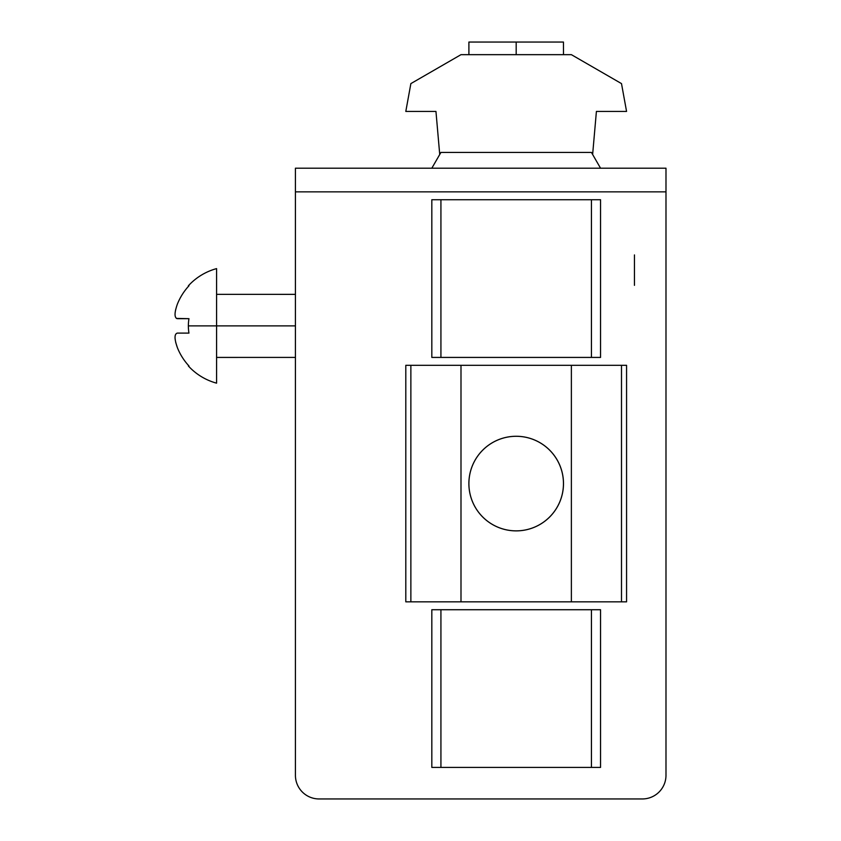 <?xml version="1.0" encoding="UTF-8"?>
<svg xmlns="http://www.w3.org/2000/svg" width="841" height="841" viewBox="0 0 841 841"><rect width="100%" height="100%" fill="white"/><g stroke="black" fill="none" stroke-linecap="round" stroke-linejoin="round"><path stroke-width="1.26" d="M468.879 483.575A47.306 47.306 90 0 0 516.185 530.881A47.306 47.306 90 0 0 563.491 483.575L563.491 483.575A47.306 47.306 -90 0 1 516.185 530.881A47.306 47.306 90 0 0 563.491 483.575A47.306 47.306 -90 0 1 516.185 530.881A47.306 47.306 -90 0 1 468.879 483.575A47.306 47.306 -90 0 1 516.185 436.269A47.306 47.306 -90 0 1 563.491 483.575A47.306 47.306 90 0 0 516.185 436.269A47.306 47.306 -90 0 1 563.491 483.575A47.306 47.306 90 0 0 516.185 436.269A47.306 47.306 90 0 0 468.879 483.575L468.9 483.575A47.285 47.285 0 0 0 516.185 530.86A47.285 47.285 0 0 0 563.459 483.575A47.285 47.285 0 0 0 516.185 436.29A47.285 47.285 0 0 0 468.9 483.575A47.285 47.285 0 0 1 516.185 436.29A47.285 47.285 0 0 1 563.459 483.575L563.491 483.575A47.285 47.285 0 0 1 516.185 530.86A47.285 47.285 0 0 1 468.9 483.575L468.879 483.575M405.804 601.841L405.804 365.309L626.566 365.309L621.499 365.309L621.499 601.841L571.375 601.841L626.566 601.841L626.566 365.309L626.566 601.841L621.499 601.841L621.499 365.309L460.994 365.309L460.994 601.841L571.375 601.841L571.375 365.309L571.375 601.841L410.871 601.841L460.994 601.841L460.994 365.309L410.871 365.309L410.871 601.841L410.871 365.309L405.804 365.309L405.804 601.841L410.871 601.841M521.147 54.665L563.491 54.665L521.147 54.665M460.994 54.665L571.375 54.665L621.499 83.606L626.566 111.433L596.406 111.433L592.632 154.502L596.406 111.433L626.566 111.433L621.499 83.606L571.375 54.665L460.994 54.665L410.871 83.606L460.994 54.665M405.804 111.433L410.871 83.606L405.804 111.433L435.953 111.433L405.804 111.433M439.727 154.502L435.953 111.433L439.727 154.502M563.491 54.665L563.459 42.05L468.9 42.05L516.185 42.05L516.185 54.665L516.185 42.05L468.9 42.05L468.9 54.665M591.444 609.725L440.926 609.725L440.926 767.413L591.444 767.413L591.444 609.725L591.444 767.413L600.548 767.413L600.548 609.725L591.444 609.725L600.548 609.725L600.548 767.413L440.926 767.413L440.926 609.725L431.822 609.725L431.822 767.413L431.822 609.725L591.444 609.725M295.422 775.297L295.422 168.2L665.988 168.2L665.988 775.297L665.988 191.853L295.422 191.853L295.422 775.297A23.653 23.653 0 0 0 319.075 798.95L642.335 798.95L319.075 798.95A23.653 23.653 0 0 1 295.422 775.297M634.45 285.341L634.45 254.928M642.335 798.95A23.653 23.653 0 0 0 665.988 775.297A23.653 23.653 0 0 1 642.335 798.95M600.548 199.738L600.548 357.425L600.548 199.738L591.444 199.738L591.444 357.425L600.548 357.425L591.444 357.425L591.444 199.738L600.548 199.738M431.822 357.425L431.822 199.738L591.444 199.738L440.926 199.738L440.926 357.425L591.444 357.425L431.822 357.425L440.926 357.425L440.926 199.738L431.822 199.738L431.822 357.425M665.988 191.853L665.988 168.2L295.422 168.2L295.422 191.853L665.988 191.853M591.444 152.431L600.548 168.2L591.444 152.431L440.926 152.431L591.444 152.431M431.822 168.2L440.926 152.431L431.822 168.2M431.822 767.413L440.926 767.413L431.822 767.413M177.325 347.512C174.287 338.776 174.287 333.972 177.325 333.099L188.962 333.099A43.753 43.753 0 0 1 188.962 318.676L177.325 318.676C174.287 317.793 174.287 312.978 177.325 304.263A58.902 58.902 0 0 1 188.962 285.803L188.363 285.803A59.333 59.333 0 0 1 216.579 268.615L216.579 383.16L216.579 325.887L188.363 325.887A43.753 43.753 0 0 0 188.962 333.099L177.325 333.099C174.287 333.972 174.287 338.776 177.325 347.512A58.902 58.902 0 0 0 188.962 365.972A58.902 58.902 0 0 1 177.325 347.512L175.695 342.371L177.325 347.512M176.358 318.413L188.962 318.676A43.753 43.753 0 0 0 188.363 325.887L295.422 325.887L216.579 325.887L216.579 268.615A59.333 59.333 0 0 0 188.363 285.803L188.962 285.803A58.902 58.902 0 0 0 177.325 304.263C174.287 312.978 174.287 317.793 177.325 318.676M188.962 365.972L188.363 365.972A59.333 59.333 0 0 0 216.579 383.16A59.333 59.333 0 0 1 188.363 365.972M175.096 312.915L175.611 309.761M175.075 338.639L175.023 337.851M295.422 294.361L216.579 294.35M295.422 357.414L216.579 357.425"/></g></svg>
